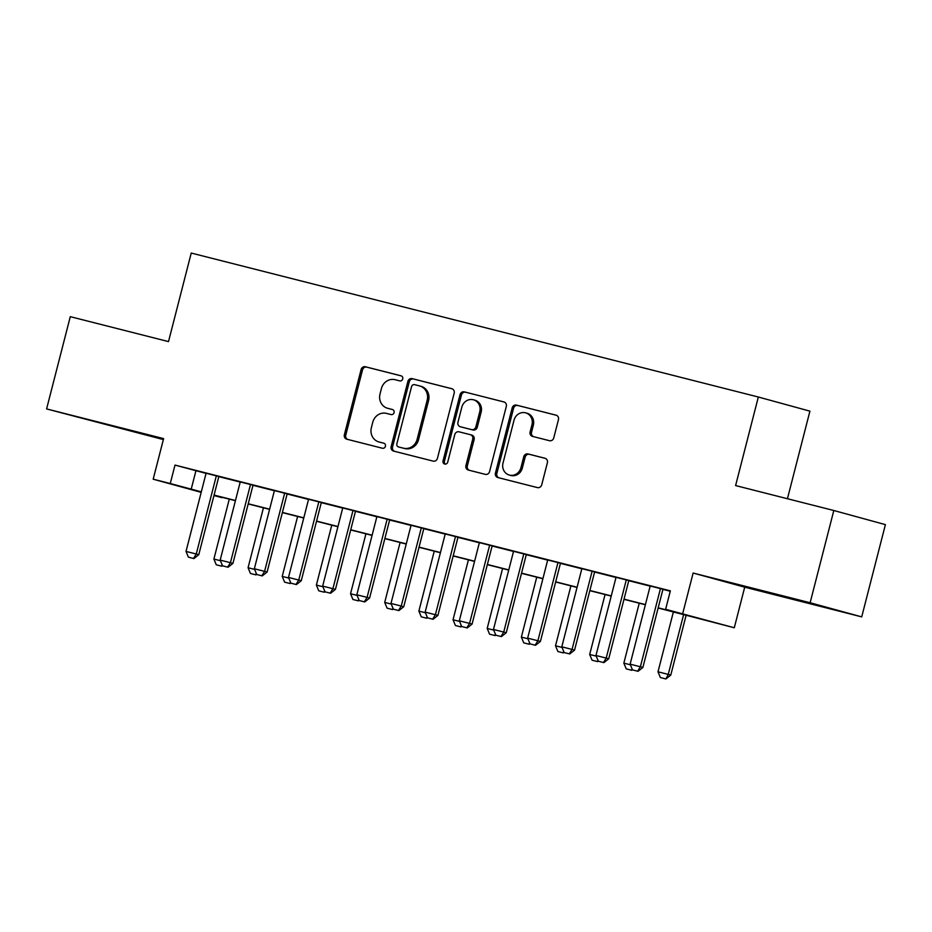 <?xml version="1.0" encoding="UTF-8"?>
<svg xmlns="http://www.w3.org/2000/svg" width="932" height="932" viewBox="0 0 932 932"><rect width="100%" height="100%" fill="white"/><g stroke="black" fill="none" stroke-linecap="round" stroke-linejoin="round"><path stroke-width="1.4" d="M402.729 378.94A2.621 2.423 -74.7 0 0 401.028 375.806L365.402 366.765A3.74 3.46 -74.7 0 0 361.115 369.538L344.374 434.731A3.74 3.46 -74.7 0 0 346.797 439.193L382.435 448.245A2.621 2.423 -74.7 0 0 385.429 446.3A2.621 2.423 -74.7 0 0 383.728 443.178L379.126 442.001A11.965 11.068 -74.7 0 1 378.94 441.954A11.965 11.068 -74.7 0 1 371.367 427.695L372.765 422.254A11.965 11.068 -74.7 0 1 386.465 413.389L391.079 414.565A2.621 2.423 -74.7 0 0 394.073 412.62A2.621 2.423 -74.7 0 0 392.384 409.486L387.77 408.321A11.965 11.068 -74.7 0 1 387.584 408.274A11.965 11.068 -74.7 0 1 380.011 394.003L381.409 388.574A11.965 11.068 -74.7 0 1 395.11 379.708L399.723 380.885A2.621 2.423 -74.7 0 0 402.729 378.94M782.589 596.096L815.127 604.6L782.589 596.096M107.879 424.806L140.417 433.31L107.879 424.806M549.472 440.696A3.74 3.46 -74.7 0 0 553.759 437.923L558.454 419.633A3.74 3.46 -74.7 0 0 556.031 415.159L516.468 405.117A3.74 3.46 -74.7 0 0 512.181 407.89L495.44 473.072A3.74 3.46 -74.7 0 0 497.863 477.545L537.438 487.599A3.74 3.46 -74.7 0 0 541.713 484.826L547.387 462.726A3.74 3.46 -74.7 0 0 544.964 458.253L528.036 453.954A3.74 3.46 -74.7 0 0 523.749 456.727L520.941 467.689A10.007 9.25 -74.7 0 1 509.326 475.052A10.007 9.25 -74.7 0 1 503 463.134L514.021 420.216A10.007 9.25 -74.7 0 1 525.636 412.841A10.007 9.25 -74.7 0 1 531.962 424.771L530.122 431.924A3.74 3.46 -74.7 0 0 532.545 436.397L549.472 440.696M833.814 510.503L885.4 524.634L861.716 616.879L810.129 602.748L833.814 510.503L735.604 485.572L758.333 397.02L191.235 253.05L168.506 341.601L70.284 316.67L46.6 408.915L163.613 438.611L153.186 479.199L170.265 483.533L175.006 465.091L670.364 590.841L665.623 609.295L734.288 627.76L658.143 608.014M810.129 602.748L693.128 573.04L682.702 613.629M454.175 393.164A3.74 3.46 -74.7 0 0 451.752 388.691L412.177 378.637A3.74 3.46 -74.7 0 0 407.89 381.409L391.16 446.603A3.74 3.46 -74.7 0 0 393.584 451.076L433.147 461.119A3.74 3.46 -74.7 0 0 437.434 458.346L454.175 393.164M464.322 391.883L503.886 401.925A3.74 3.46 -74.7 0 1 506.309 406.399L489.58 471.58A3.74 3.46 -74.7 0 1 485.292 474.353L468.353 470.054A3.74 3.46 -74.7 0 1 465.93 465.581L472.722 439.147A3.74 3.46 -74.7 0 0 470.299 434.673L459.068 431.819A3.74 3.46 -74.7 0 0 454.781 434.592L447.721 462.121A2.621 2.423 -74.7 0 1 444.68 464.043A2.621 2.423 -74.7 0 1 443.026 460.921L460.035 394.644A3.74 3.46 -74.7 0 1 464.322 391.883L504.282 402.053M46.6 408.915L163.356 439.589M218.857 476.497L206.077 473.246M253.015 485.164L240.246 481.926M287.173 493.844L274.404 490.593M321.342 502.511L308.574 499.272M355.5 511.179L342.731 507.94M389.669 519.858L376.901 516.619M423.827 528.526L411.059 525.287M457.996 537.205L445.216 533.966M492.154 545.872L479.386 542.634M526.312 554.552L513.544 551.301M560.482 563.219L547.713 559.981M594.639 571.899L581.871 568.648M628.809 580.566L616.029 577.327M175.006 465.091L206.042 473.386M218.822 476.636L240.211 482.065M252.98 485.304L274.369 490.733M287.138 493.983L308.539 499.412M321.307 502.651L342.696 508.08M355.465 511.318L376.854 516.759M389.634 519.998L411.024 525.427M423.792 528.665L445.181 534.094M457.95 537.345L479.351 542.774M492.119 546.012L513.509 551.441M526.277 554.691L547.678 560.12M560.447 563.359L581.836 568.788M594.604 572.027L615.994 577.467M628.774 580.706L650.163 586.135M662.932 589.374L670.259 591.238M662.967 589.234L650.198 585.995M787.435 498.725L809.92 411.152L758.333 397.02M693.128 573.04L744.715 587.172L861.716 616.879M744.715 587.172L734.288 627.76M221.956 497.28L213.929 495.661M658.19 607.827L686.534 615.015L665.623 609.295M170.265 483.533L201.312 491.84M214.08 495.078L235.47 500.507M248.238 503.758L269.639 509.187M282.408 512.425L303.797 517.854M316.565 521.105L337.955 526.533M350.735 529.772L372.124 535.201M384.893 538.44L406.282 543.88M419.05 547.119L440.452 552.548M453.22 555.787L474.609 561.215M487.378 564.466L508.779 569.895M521.547 573.133L542.937 578.562M555.705 581.813L577.094 587.242M589.874 590.48L611.264 595.909M624.032 599.148L645.422 604.588M201.184 492.352L153.186 479.199M213.964 495.509L221.851 497.676M645.375 604.763L623.986 599.334M611.217 596.096L589.816 590.667M577.048 587.428L555.658 581.987M542.89 578.749L521.501 573.32M508.721 570.081L487.331 564.652M474.563 561.402L453.173 555.973M440.405 552.734L419.004 547.305M406.236 544.055L384.846 538.626M372.078 535.387L350.688 529.958M337.908 526.72L316.519 521.279M303.75 518.041L282.361 512.612M269.593 509.373L248.192 503.944M235.423 500.694L214.034 495.265M195.918 470.823L191.177 489.265M388.795 408.6A11.965 11.068 -74.7 0 0 388.982 408.659A11.965 11.068 -74.7 0 0 389.168 408.705L387.77 408.321M392.71 409.602L389.168 408.705M380.139 442.281A11.965 11.068 -74.7 0 0 380.326 442.339A11.965 11.068 -74.7 0 0 380.512 442.385L379.126 442.001M384.066 443.283L380.512 442.385M401.354 375.922L366.789 367.15A3.74 3.46 -74.7 0 0 362.513 369.922L345.772 435.104A3.74 3.46 -74.7 0 0 347.799 439.45M452.148 388.819L413.575 379.021A3.74 3.46 -74.7 0 0 409.288 381.794L392.547 446.987A3.74 3.46 -74.7 0 0 394.574 451.333M414.565 384.648A2.621 2.423 -74.7 0 0 411.571 386.582L396.869 443.807A2.621 2.423 -74.7 0 0 398.57 446.941L403.428 448.175A11.965 11.068 -74.7 0 0 417.14 439.31L427.182 400.201A11.965 11.068 -74.7 0 0 419.61 385.93A11.965 11.068 -74.7 0 0 419.423 385.883L414.565 384.648M399.886 447.302A2.621 2.423 -74.7 0 0 399.968 447.325L404.826 448.56A11.965 11.068 -74.7 0 0 418.538 439.694L417.14 439.31M420.821 386.267A11.965 11.068 -74.7 0 1 421.008 386.314A11.965 11.068 -74.7 0 1 428.58 400.574L418.538 439.694M470.415 434.708L471.697 435.058A3.74 3.46 -74.7 0 1 474.12 439.531L467.328 465.965A3.74 3.46 -74.7 0 0 469.355 470.31M465.72 392.255A3.74 3.46 -74.7 0 0 461.433 395.028L444.413 461.305A2.621 2.423 -74.7 0 0 445.403 464.124M479.77 411.711A10.007 9.25 -74.7 0 0 473.444 399.793A10.007 9.25 -74.7 0 0 461.829 407.156L457.95 422.278A3.74 3.46 -74.7 0 0 460.373 426.751L471.604 429.605A3.74 3.46 -74.7 0 0 475.879 426.833L479.77 411.711L481.157 412.095A10.007 9.25 -74.7 0 0 474.831 400.166L473.444 399.793M461.643 427.101A3.74 3.46 -74.7 0 0 461.701 427.112A3.74 3.46 -74.7 0 0 461.759 427.136L460.373 426.751M481.157 412.095L477.277 427.217A3.74 3.46 -74.7 0 1 472.99 429.99L461.759 427.136M525.636 412.841L527.023 413.226A10.007 9.25 -74.7 0 1 533.349 425.155L531.52 432.308A3.74 3.46 -74.7 0 0 533.535 436.642M509.326 475.052L510.713 475.437A10.007 9.25 -74.7 0 0 522.328 468.062L520.941 467.689M545.36 458.393L529.423 454.338A3.74 3.46 -74.7 0 0 525.147 457.111L522.328 468.062M556.427 415.288L517.854 405.502A3.74 3.46 -74.7 0 0 513.579 408.263L496.838 473.456A3.74 3.46 -74.7 0 0 498.865 477.801M216.69 564.909L221.816 566.202L216.69 564.909M229.284 499.133L213.894 559.06L220.441 560.715M213.894 559.06L216.271 564.792M221.816 566.202L222.492 565.666M222.154 564.862L221.397 566.097M188.392 557.15L193.938 558.571L188.392 557.15L186.016 551.418L206.1 473.188M216.352 475.786L196.268 554.016L198.772 554.703L193.938 558.571M218.869 476.427L198.772 554.703M186.016 551.418L196.268 554.016L193.518 558.454M250.848 573.576L255.974 574.881L250.848 573.576M263.441 507.812L248.063 567.728L254.599 569.394M248.063 567.728L250.44 573.46M255.974 574.881L256.65 574.345M256.323 573.541L255.554 574.764M285.017 582.255L290.143 583.548L285.017 582.255M297.611 516.479L282.221 576.407L288.757 578.061M282.221 576.407L284.598 582.139M290.143 583.548L290.819 583.013M290.481 582.209L289.724 583.432M319.175 590.923L324.301 592.228L319.175 590.923M331.769 525.159L316.379 585.075L322.926 586.741M316.379 585.075L318.756 590.806M324.301 592.228L324.977 591.692M324.639 590.888L323.882 592.111M353.345 599.591L358.459 600.895L353.345 599.591M365.927 533.826L350.548 593.742L357.084 595.408M350.548 593.742L352.925 599.486M358.459 600.895L359.135 600.359M358.808 599.556L358.051 600.779M222.55 565.817L228.095 567.239L222.55 565.817L220.173 560.085L240.258 481.856M250.51 484.465L230.425 562.695L232.93 563.382L228.095 567.239M253.038 485.106L232.93 563.382M220.173 560.085L230.425 562.695L227.676 567.122M256.719 574.496L262.253 575.906L256.719 574.496L254.343 568.765L274.427 490.535M284.668 493.133L264.583 571.363L267.1 572.05L262.253 575.906M287.196 493.774L267.1 572.05M254.343 568.765L264.583 571.363L261.834 575.801M290.877 583.164L296.423 584.585L290.877 583.164L288.501 577.432L308.585 499.203M318.837 501.8L298.753 580.042L301.257 580.729L296.423 584.585M321.354 502.441L301.257 580.729M288.501 577.432L298.753 580.042L296.003 584.469M325.035 591.843L330.58 593.253L325.035 591.843L322.658 586.112L342.755 507.882M352.995 510.48L332.91 588.709L335.427 589.397L330.58 593.253M355.523 511.12L335.427 589.397M322.658 586.112L332.91 588.709L330.161 593.136M387.502 608.27L392.628 609.575L387.502 608.27M400.096 542.506L384.706 602.422L391.254 604.076M384.706 602.422L387.083 608.153M392.628 609.575L393.304 609.027M392.966 608.235L392.209 609.458M359.204 600.511L364.75 601.932L359.204 600.511L356.828 594.779L376.912 516.549M387.164 519.147L367.08 597.377L369.585 598.064L364.75 601.932M389.681 519.788L369.585 598.064M356.828 594.779L367.08 597.377L364.33 601.816M421.66 616.937L426.786 618.242L421.66 616.937M434.254 551.173L418.876 611.089L425.411 612.755M418.876 611.089L421.252 616.833M426.786 618.242L427.462 617.706M427.136 616.902L426.367 618.126M393.362 609.19L398.908 610.6L393.362 609.19L390.986 603.447L411.07 525.217M421.322 527.827L401.238 606.056L403.742 606.744L398.908 610.6M423.85 528.467L403.742 606.744M390.986 603.447L401.238 606.056L398.488 610.483M455.83 625.617L460.956 626.91L455.83 625.617M468.423 559.841L453.034 619.768L459.569 621.423M453.034 619.768L455.41 625.5M460.956 626.91L461.631 626.374M461.293 625.57L460.536 626.805M427.532 617.858L433.065 619.279L427.532 617.858L425.155 612.126L445.24 533.896M455.492 536.494L435.395 614.724L437.912 615.411L433.065 619.279M458.008 537.135L437.912 615.411M425.155 612.126L435.395 614.724L432.658 619.163M489.987 634.284L495.113 635.589L489.987 634.284M502.581 568.52L487.191 628.436L493.739 630.102M487.191 628.436L489.568 634.168M495.113 635.589L495.789 635.053M495.451 634.249L494.694 635.473M461.69 626.525L467.235 627.947L461.69 626.525L459.313 620.794L479.398 542.564M489.65 545.173L469.565 623.403L472.07 624.091L467.235 627.947M492.166 545.814L472.07 624.091M459.313 620.794L469.565 623.403L466.815 627.83M524.157 642.963L529.283 644.257L524.157 642.963M536.739 577.188L521.361 637.115L527.896 638.769M521.361 637.115L523.737 642.847M529.283 644.257L529.947 643.721M529.621 642.917L528.863 644.14M495.847 635.205L501.393 636.614L495.847 635.205L493.471 629.473L513.567 551.243M523.807 553.841L503.723 632.071L506.239 632.758L501.393 636.614M526.335 554.482L506.239 632.758M493.471 629.473L503.723 632.071L500.973 636.509M558.315 651.631L563.441 652.936L558.315 651.631M570.908 585.867L555.519 645.783L562.066 647.449M555.519 645.783L557.895 651.515M563.441 652.936L564.116 652.4M563.778 651.596L563.021 652.819M530.017 643.872L535.562 645.293L530.017 643.872L527.64 638.14L547.725 559.911M557.977 562.509L537.892 640.75L540.397 641.437L535.562 645.293M560.493 563.149L540.397 641.437M527.64 638.14L537.892 640.75L535.143 645.177M592.484 660.31L597.598 661.603L592.484 660.31M605.066 594.534L589.688 654.462L596.224 656.116M589.688 654.462L592.065 660.194M597.598 661.603L598.274 661.068M597.948 660.264L597.179 661.487M564.175 652.551L569.72 653.961L564.175 652.551L561.798 646.82L581.883 568.59M592.135 571.188L572.05 649.418L574.555 650.105L569.72 653.961M594.663 571.829L574.555 650.105M561.798 646.82L572.05 649.418L569.301 653.845M626.642 668.978L631.768 670.283L626.642 668.978M639.236 603.214L623.846 663.13L630.393 664.784M623.846 663.13L626.222 668.861M631.768 670.283L632.444 669.735M632.106 668.943L631.348 670.166M598.344 661.219L603.878 662.64L598.344 661.219L595.967 655.487L616.052 577.258M626.304 579.855L606.208 658.085L608.724 658.773L603.878 662.64M628.82 580.496L608.724 658.773M595.967 655.487L606.208 658.085L603.47 662.524M673.393 611.881L658.004 671.797L668.256 674.407L683.645 614.479M665.506 678.834L660.38 677.541L665.926 678.95L668.256 674.407L670.772 675.094L686.162 615.12M658.004 671.797L660.38 677.541M665.926 678.95L670.772 675.094M632.502 669.898L638.047 671.308L632.502 669.898L630.125 664.167L650.21 585.925M660.462 588.535L640.377 666.764L642.882 667.452L638.047 671.308M662.978 589.175L642.882 667.452M630.125 664.167L640.377 666.764L637.628 671.191M345.772 435.104L344.374 434.731M362.513 369.922L361.115 369.538M366.789 367.15L365.402 366.765M392.547 446.987L391.16 446.603M409.288 381.794L407.89 381.409M413.575 379.021L412.177 378.637M404.826 448.56L403.428 448.175M428.58 400.574L427.182 400.201M467.328 465.965L465.93 465.581M474.12 439.531L472.722 439.147M444.413 461.305L443.026 460.921M461.433 395.028L460.035 394.644M472.99 429.99L471.604 429.605M477.277 427.217L475.879 426.833M531.52 432.308L530.122 431.924M533.349 425.155L531.962 424.771M525.147 457.111L523.749 456.727M529.423 454.338L528.036 453.954M496.838 473.456L495.44 473.072M513.579 408.263L512.181 407.89M517.854 405.502L516.468 405.117M388.982 408.659L387.584 408.274M380.326 442.339L378.94 441.954M421.008 386.314L419.61 385.93M471.755 435.069L470.357 434.685M461.701 427.112L460.315 426.74"/></g></svg>
